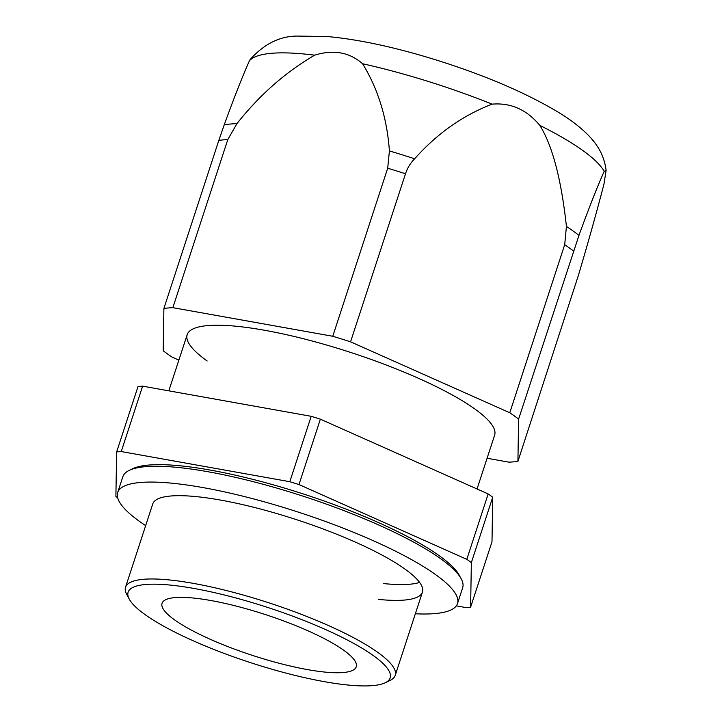 <?xml version="1.0" encoding="UTF-8"?>
<svg xmlns="http://www.w3.org/2000/svg" width="722" height="722" viewBox="0 0 722 722"><rect width="100%" height="100%" fill="white"/><g stroke="black" fill="none" stroke-linecap="round" stroke-linejoin="round"><path stroke-width="1.08" d="M129.238 599.116L126.675 594.341A141.864 29.737 18.1 0 1 125.52 587.257A141.864 29.737 18.1 0 1 257.691 599.287A141.864 29.737 18.1 0 1 395.214 675.404A141.864 29.737 18.1 0 1 390.097 680.44L385.205 682.777A137.857 28.898 18.1 0 1 261.743 666.189A137.857 28.898 18.1 0 1 129.238 599.116A137.857 28.898 18.1 0 1 256.554 603.926A137.857 28.898 18.1 0 1 385.205 682.777M343.609 650.17A102.145 21.407 18.1 0 1 356.235 666.794A102.145 21.407 18.1 0 1 280.921 663.735A102.145 21.407 18.1 0 1 174.679 619.945A102.145 21.407 18.1 0 1 162.053 603.321A102.145 21.407 18.1 0 1 237.367 606.381A102.145 21.407 18.1 0 1 343.609 650.17M131.142 469.544A175.915 36.876 18.1 0 1 290.307 489.85A175.915 36.876 18.1 0 1 460.194 577.095M117.677 497.864A212.232 44.484 18.1 0 1 115.89 496.565L116.639 451.945A212.232 44.484 18.1 0 1 121.251 451.557L289.811 481.709A212.232 44.484 18.1 0 1 298.98 484.561L466.8 559.333A212.232 44.484 18.1 0 1 471.358 562.591L470.609 607.202A212.232 44.484 18.1 0 1 465.997 607.599L456.304 605.866M470.609 607.202L491.989 541.807L492.729 497.187L471.358 562.591M466.8 559.333L488.171 493.938A212.232 44.484 18.1 0 1 492.729 497.187M488.171 493.938L320.36 419.166L298.98 484.561M289.811 481.709L311.191 416.305A212.232 44.484 18.1 0 1 320.36 419.166M121.251 451.557L142.622 386.153L311.191 416.305M116.639 451.945L138.01 386.55A212.232 44.484 18.1 0 1 142.622 386.153M415.358 613.781A178.749 37.472 -161.9 0 0 457.495 603.574A178.749 37.472 -161.9 0 0 378.012 542.836A178.749 37.472 -161.9 0 0 202.999 487.594A178.749 37.472 -161.9 0 0 117.686 492.503A178.749 37.472 -161.9 0 0 145.663 525.625M457.495 603.574L462.667 587.744A178.749 37.472 -161.9 0 0 383.183 527.015A178.749 37.472 -161.9 0 0 208.171 471.773A178.749 37.472 -161.9 0 0 122.857 476.682L117.686 492.503M378.265 599.386A141.864 29.737 -161.9 0 0 422.433 592.112A141.864 29.737 -161.9 0 0 359.357 543.91A141.864 29.737 -161.9 0 0 220.454 500.066A141.864 29.737 -161.9 0 0 152.739 503.965L125.52 587.257M383.436 583.566A141.864 29.737 -161.9 0 0 419.635 582.437M178.857 360.125L172.035 357.083A209.768 43.97 18.1 0 1 163.19 350.757L163.894 308.429A209.768 43.97 18.1 0 1 172.856 307.671L332.77 336.272A209.768 43.97 18.1 0 1 336.957 337.544A209.768 43.97 18.1 0 1 350.567 341.822L509.777 412.758A209.768 43.97 18.1 0 1 518.613 419.076L517.909 461.403L578.286 275.741C588.367 241.798 596.923 211.248 603.962 184.065L606.11 170.428C603.845 152.55 595 142.261 588.141 135.059C579.919 126.846 569.902 119.193 558.07 112.091C524.723 92.181 482.973 74.465 432.812 58.924C393.328 46.867 358.329 39.421 327.806 36.578L298.935 36.1C280.957 35.613 264.712 43.383 250.209 59.43L249.451 60.738C242.61 76.027 234.208 97.362 224.244 124.744L218.829 140.366A209.768 43.97 18.1 0 1 227.791 139.599L236.942 123.652A207.737 43.546 -161.9 0 0 224.244 124.744M249.451 60.738A188.397 39.493 18.1 0 1 314.648 55.17C333.456 49.349 349.43 52.21 362.579 63.744A188.397 39.493 18.1 0 1 423.155 79.862A188.397 39.493 18.1 0 1 492.115 104.148C510.842 102.578 526.753 109.663 539.83 125.411A188.397 39.493 18.1 0 1 604.17 171.385L606.11 170.428M604.17 171.385C597.329 186.673 588.926 208.008 578.963 235.381A207.737 43.546 -161.9 0 0 566.427 226.428C561.283 179.2 552.411 145.528 539.83 125.411M518.613 419.076L578.963 235.381M517.909 461.403A209.768 43.97 18.1 0 1 508.947 462.17L487.079 458.253M509.777 412.758L564.703 244.686L566.427 226.428M492.115 104.148C462.82 115.421 436.99 133.633 414.636 158.795A207.737 43.546 -161.9 0 0 397.353 153.326A207.737 43.546 18.1 0 0 389.411 150.925L387.705 168.208A209.768 43.97 18.1 0 1 391.884 169.48A209.768 43.97 18.1 0 1 405.502 173.758C407.452 167.937 410.493 162.955 414.636 158.795M350.567 341.822L405.502 173.758M332.77 336.272L387.705 168.208M362.579 63.744C378.093 88.996 387.037 118.056 389.411 150.925M314.648 55.17C285.253 72.39 259.351 95.214 236.942 123.652M172.856 307.671L227.791 139.599M163.894 308.429L218.829 140.366M207.169 360.991A161.728 33.898 18.1 0 1 187.178 334.674A161.728 33.898 18.1 0 1 306.426 339.511A161.728 33.898 18.1 0 1 474.643 408.842A161.728 33.898 18.1 0 1 494.633 435.167L477.043 488.974M564.703 244.686A209.768 43.97 18.1 0 1 573.548 251.003M395.214 675.404L422.433 592.112M168.822 390.837L187.178 334.674"/></g></svg>
